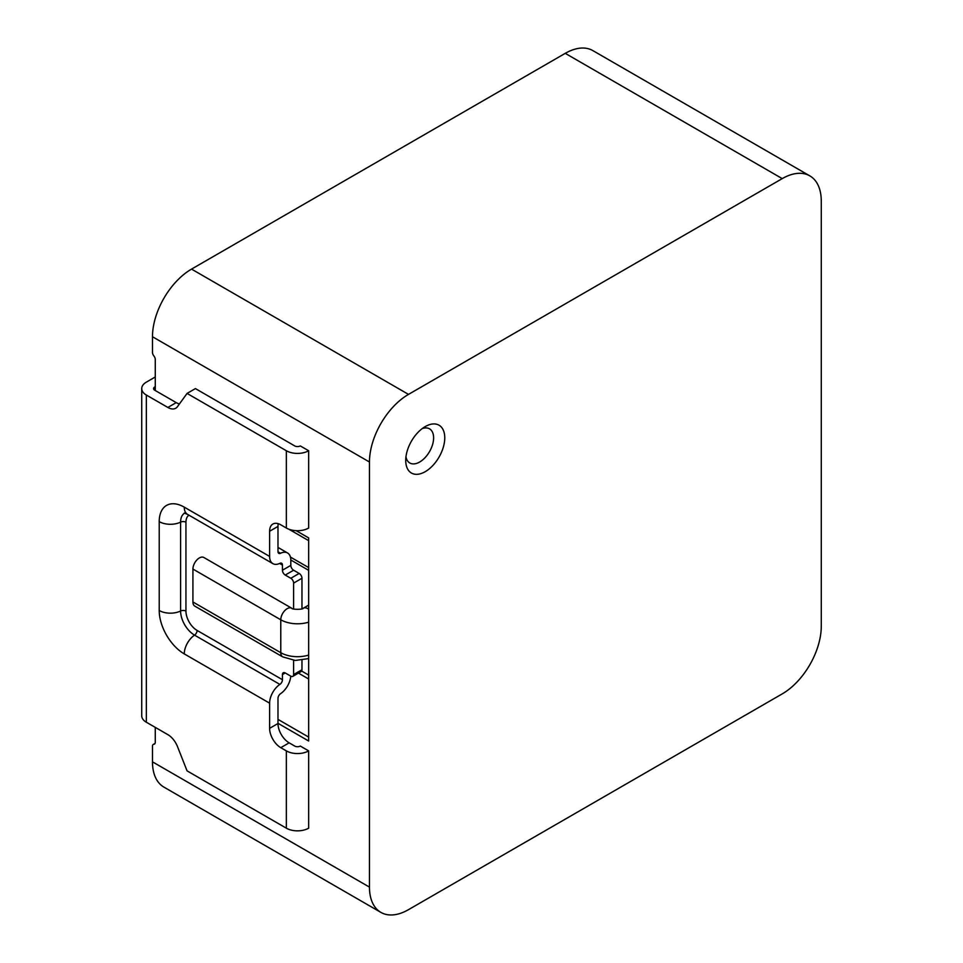 <?xml version="1.0" encoding="UTF-8"?>
<svg xmlns="http://www.w3.org/2000/svg" width="963" height="963" viewBox="0 0 963 963"><rect width="100%" height="100%" fill="white"/><g stroke="black" fill="none" stroke-linecap="round" stroke-linejoin="round"><path stroke-width="1.44" d="M405.724 460.398A27.614 15.938 120 0 0 425.237 471.677A27.614 15.938 120 0 0 444.762 437.864A27.614 15.938 120 0 0 425.237 426.585A27.614 15.938 120 0 0 405.724 460.398M405.953 456.775A19.717 11.387 120 0 0 420.951 461.205A19.717 11.387 120 0 0 433.615 437.864A19.717 11.387 120 0 0 422.215 428.607M296.11 530.661L308.666 537.908L308.666 741.004L277.982 723.297M293.607 608.977L293.607 583.109A3.948 2.275 -120 0 0 290.814 578.269L299.18 573.442L293.607 570.216L285.241 575.055L290.814 578.269M285.241 575.055A3.948 2.275 60 0 1 282.448 570.216L290.814 565.389L290.814 560.189A15.781 9.112 120 0 0 287.552 552.967A15.781 9.112 120 0 0 280.546 553.268A3.948 2.275 -60 0 1 278.801 553.352A3.948 2.275 -60 0 1 277.982 551.546L277.982 526.424L269.616 531.251L269.616 556.421A15.781 9.112 120 0 0 272.89 563.644A15.781 9.112 120 0 0 279.884 563.343A3.948 2.275 -60 0 1 281.629 563.259A3.948 2.275 -60 0 1 282.448 565.064L282.448 570.216M282.448 674.557A3.948 2.275 60 0 1 283.266 672.764A3.948 2.275 60 0 1 285.241 672.956L282.448 674.557L282.448 679.722A3.948 2.275 -60 0 1 279.884 684.404A15.781 9.112 120 0 0 269.616 703.171L269.616 728.341L277.982 723.514L277.982 698.392A3.948 2.275 -60 0 1 280.546 693.709A15.781 9.112 120 0 0 290.766 676.146M285.241 672.956L290.814 676.17A3.948 2.275 -120 0 0 292.788 676.363A3.948 2.275 -120 0 0 293.607 674.557L293.607 660.305M155.272 376.99L146.34 382.142A15.781 9.112 0 0 0 141.73 388.595A15.781 9.112 0 0 0 146.34 395.035L167.863 407.457L176.229 402.618A15.781 9.112 -120 0 0 179.443 403.93M277.982 723.514A15.781 9.112 -120 0 0 289.141 742.834L294.714 746.06A3.948 2.275 180 0 0 300.3 746.06L308.666 750.887L308.666 828.18A15.781 9.112 180 0 1 286.348 828.18L187.063 770.857L177.469 746.542A15.781 9.112 60 0 0 167.863 734.649L146.34 722.226A15.781 9.112 180 0 1 141.73 715.786L141.73 388.595M289.141 742.834L280.775 747.673L286.348 750.887A15.781 9.112 0 0 0 308.666 750.887M280.775 747.673A15.781 9.112 60 0 1 269.616 728.341M269.616 531.251A15.781 9.112 60 0 1 272.89 524.028A15.781 9.112 60 0 1 280.775 524.811L286.348 528.037L286.348 450.744L187.063 393.422L177.469 406.663A15.781 9.112 60 0 1 175.748 408.24A15.781 9.112 60 0 1 167.863 407.457M293.607 674.557L301.973 669.73L301.973 660.245M301.973 608.797L301.973 578.269L293.607 583.109M155.272 386.657L154.706 390.196L176.229 402.618M187.063 393.422L195.429 388.595L294.714 445.917A3.948 2.275 180 0 0 300.3 445.917L308.666 450.744L308.666 528.037A15.781 9.112 180 0 1 286.348 528.037M278.271 523.691A15.781 9.112 -120 0 0 277.982 526.424M286.348 450.744A15.781 9.112 0 0 0 308.666 450.744M154.706 390.196A3.948 2.275 180 0 1 153.562 388.595A3.948 2.275 180 0 1 154.706 386.982M290.814 565.389A3.948 2.275 -120 0 0 293.607 570.216M299.18 573.442A3.948 2.275 60 0 1 301.973 578.269M301.973 669.73A3.948 2.275 60 0 1 301.154 671.536L292.788 676.363M154.899 743.665L153.875 744.255A3.948 2.275 60 0 0 154.453 744.074A3.948 2.275 60 0 0 155.272 742.268L155.272 727.378M153.875 744.255A3.948 2.275 -120 0 0 153.298 744.423A3.948 2.275 -120 0 0 152.479 746.229L152.479 761.841A55.216 31.875 120 0 0 163.915 787.12L380.903 912.394A55.216 31.875 120 0 0 408.505 909.65L782.233 693.89A55.216 31.875 120 0 0 821.27 626.263L821.27 201.159A55.216 31.875 120 0 0 809.835 175.88A55.216 31.875 120 0 0 782.233 178.612L408.505 394.385A55.216 31.875 120 0 0 369.467 462.011L369.467 887.116A55.216 31.875 120 0 0 380.903 912.394M809.835 175.88L592.859 50.606A55.216 31.875 120 0 0 565.245 53.35L191.529 269.11A55.216 31.875 120 0 0 152.479 336.737L152.479 352.35A3.948 2.275 -120 0 0 153.875 355.937A3.948 2.275 60 0 1 155.272 359.536L155.272 390.521M192.925 601.971L280.775 652.697A9.076 5.236 -60 0 0 282.653 656.85L194.803 606.124A9.076 5.236 -60 0 1 192.925 601.971L192.925 569.061A9.076 5.236 -60 0 1 196.885 559.936A9.076 5.236 -60 0 1 203.867 557.505L291.729 608.219C291.608 609.663 303.393 609.675 303.285 608.219L308.666 605.125M308.666 609.218A9.076 5.236 -120 0 0 307.823 608.676A9.076 5.236 -120 0 0 303.285 608.219M308.666 570.325L290.814 560.021M301.648 671.055L308.666 675.099M282.448 565.064L279.643 563.451M188.941 515.181A15.781 9.112 -120 0 0 185.943 522.235L185.943 611.12A15.781 9.112 -120 0 0 197.102 630.44L282.448 679.722M146.34 395.035L146.34 722.226M286.348 828.18L286.348 750.887M269.616 703.171L184.27 653.901A35.438 20.464 60 0 1 159.22 610.506L159.22 521.621A35.438 20.464 60 0 1 184.27 507.152L269.616 556.421M280.546 553.268L277.994 551.799M185.943 522.235A3.948 2.275 0 0 0 180.599 522.115L180.599 610.999A19.705 11.375 -120 0 0 194.538 635.135L279.884 684.404M184.619 513.135A19.705 11.375 -120 0 0 180.599 522.115A15.781 9.112 180 0 1 159.22 521.621M185.943 611.12A3.948 2.275 0 0 0 180.599 610.999A15.781 9.112 180 0 1 159.22 610.506M197.102 630.44A3.948 2.275 -60 0 1 194.538 635.135A15.781 9.112 120 0 0 184.27 653.901M272.89 563.644L187.544 514.374A15.781 9.112 -60 0 1 184.27 507.152M152.479 761.841L369.467 887.116M152.479 336.737L369.467 462.011M191.529 269.11L408.505 394.385M565.245 53.35L782.233 178.612M277.982 719.385L308.666 737.092M308.666 679.011L298.434 673.113M290.429 557.071L308.666 567.592M308.666 540.652L288.852 529.205M192.925 569.061L280.775 619.787L280.775 652.697A23.666 13.663 0 0 0 308.666 655.081M291.729 608.219A9.076 5.236 -60 0 0 284.735 610.65A9.076 5.236 -60 0 0 280.775 619.787A23.666 13.663 0 0 0 308.666 622.17M187.544 514.374L184.222 513.074M287.552 552.967L277.982 547.441M155.031 743.424L153.298 744.423M282.653 656.85L295.28 660.462L308.666 658.584"/></g></svg>
